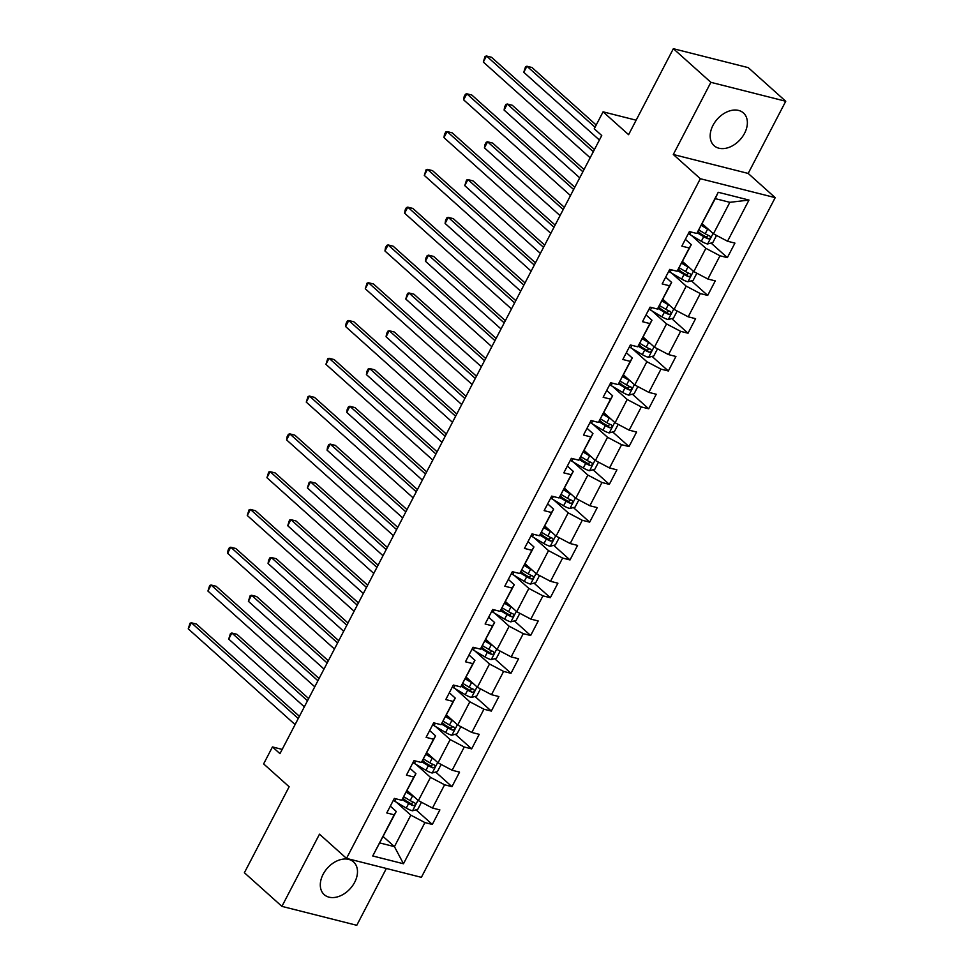<?xml version="1.0" encoding="UTF-8"?>
<svg xmlns="http://www.w3.org/2000/svg" width="974" height="974" viewBox="0 0 974 974"><rect width="100%" height="100%" fill="white"/><g stroke="black" fill="none" stroke-linecap="round" stroke-linejoin="round"><path stroke-width="1.46" d="M712.992 125.342A21.976 15.353 131.9 0 0 714.112 145.698A21.976 15.353 131.9 0 0 744.55 133.328A21.976 15.353 131.9 0 0 743.442 112.96A21.976 15.353 131.9 0 0 712.992 125.342M323.112 874.299A21.976 15.353 131.9 0 0 324.232 894.656A21.976 15.353 131.9 0 0 354.67 882.286A21.976 15.353 131.9 0 0 353.55 861.917A21.976 15.353 131.9 0 0 323.112 874.299M785.75 101.259L748.227 67.632L673.351 48.7L710.886 82.327L673.302 154.501L700.33 178.717L775.194 197.649L748.178 173.433L785.75 101.259L710.886 82.327M700.33 178.717L346.513 858.398L421.377 877.331L775.194 197.649M346.513 858.398L319.484 834.182L281.912 906.368L356.776 925.3L386.361 868.467M281.912 906.368L244.389 872.741L289.144 786.761L263.625 763.896L272.452 746.936L279.964 753.657L601.749 135.508L594.25 128.787L603.076 111.827L628.595 134.692L673.351 48.7M702.205 223.74L713.443 233.809L729.843 202.324L715.269 198.635L696.787 233.468L689.397 231.593L681.837 246.13L689.227 247.993L677.113 271.247L669.735 269.384L662.162 283.921L669.552 285.784L657.45 309.038L650.06 307.163L642.499 321.7L649.877 323.575L637.775 346.817L630.385 344.954L622.824 359.491L630.215 361.354L618.1 384.608L610.722 382.745L603.149 397.27L610.54 399.145L598.438 422.399L591.048 420.524L583.487 435.061L590.865 436.924L578.763 460.178L571.373 458.316L563.812 472.853L571.202 474.715L559.088 497.97L551.71 496.107L544.137 510.632L551.528 512.507L539.426 535.761L532.035 533.886L524.475 548.423L531.853 550.286L519.751 573.54L512.361 571.677L504.8 586.214L512.19 588.077L500.076 611.331L492.698 609.468L485.125 623.993L492.515 625.868L480.413 649.122L473.023 647.247L465.462 661.784L472.84 663.647L460.739 686.901L453.348 685.039L445.788 699.576L453.178 701.438L441.064 724.693L433.686 722.83L426.113 737.355L433.503 739.229L421.401 762.484L414.011 760.609L406.45 775.146L413.828 777.009L401.726 800.263L394.348 798.4L386.775 812.937L394.166 814.8L372.725 855.976L403.479 863.755L394.433 846.637L410.821 815.153L396.345 802.186M696.787 233.468L718.228 192.28L748.982 200.06L727.541 241.235L734.932 243.11L727.359 257.635L711.069 243.05M403.479 863.755L424.92 822.58L432.31 824.442L439.871 809.905L432.48 808.043L444.594 784.788L451.973 786.663L459.545 772.126L452.155 770.251L464.257 746.997L471.647 748.872L479.208 734.335L471.83 732.472L483.932 709.218L491.322 711.081L498.883 696.556L491.493 694.681L503.607 671.427L510.985 673.302L518.558 658.765L511.167 656.89L523.269 633.648L530.66 635.511L538.22 620.974L530.842 619.111L542.944 595.857L550.322 597.719L557.895 583.195L550.505 581.32L562.619 558.065L569.997 559.94L577.57 545.403L570.18 543.541L582.282 520.286L589.672 522.149L597.232 507.612L589.854 505.749L601.956 482.495L609.334 484.358L616.907 469.833L609.517 467.958L621.619 444.704L629.009 446.579L636.582 432.042L629.192 430.179L641.294 406.925L648.684 408.788L656.245 394.251L648.867 392.388L660.969 369.134L668.347 370.997L675.919 356.472L668.529 354.597L680.631 331.343L688.021 333.218L695.582 318.681L688.204 316.818L700.306 293.564L707.696 295.426L715.257 280.889L707.879 279.027L719.981 255.772L727.359 257.635M677.113 271.247L691.309 244.669L685.367 239.336M691.406 235.379L705.882 248.346L693.78 271.6L682.531 261.531M691.309 244.669L689.227 247.993M719.981 255.772L705.882 248.346M707.879 279.027L693.78 271.6M657.45 309.038L671.646 282.448L665.705 277.127M671.731 273.17L686.207 286.137L674.105 309.391L662.856 299.31M671.646 282.448L669.552 285.784M700.306 293.564L686.207 286.137M688.204 316.818L674.105 309.391M637.775 346.817L651.971 320.239L646.03 314.919M652.069 310.95L666.533 323.916L654.431 347.17L643.193 337.101M651.971 320.239L649.877 323.575M680.631 331.343L666.533 323.916M668.529 354.597L654.431 347.17M618.1 384.608L632.296 358.018L626.355 352.698M632.394 348.741L646.87 361.707L634.768 384.961L623.518 374.893M632.296 358.018L630.215 361.354M660.969 369.134L646.87 361.707M648.867 392.388L634.768 384.961M598.438 422.399L612.634 395.809L606.692 390.489M612.719 386.532L627.195 399.498L615.093 422.753L603.843 412.672M612.634 395.809L610.54 399.145M641.294 406.925L627.195 399.498M629.192 430.179L615.093 422.753M578.763 460.178L592.959 433.6L587.018 428.28M593.056 424.311L607.533 437.277L595.418 460.532L584.181 450.463M592.959 433.6L590.865 436.924M621.619 444.704L607.533 437.277M609.517 467.958L595.418 460.532M559.088 497.97L573.284 471.379L567.343 466.059M573.382 462.102L587.858 475.068L575.756 498.323L564.506 488.254M573.284 471.379L571.202 474.715M601.956 482.495L587.858 475.068M589.854 505.749L575.756 498.323M539.426 535.761L553.622 509.171L547.68 503.85M553.719 499.893L568.183 512.86L556.081 536.114L544.831 526.033M553.622 509.171L551.528 512.507M582.282 520.286L568.183 512.86M570.18 543.541L556.081 536.114M519.751 573.54L533.947 546.962L528.005 541.629M534.044 537.672L548.52 550.639L536.406 573.893L525.169 563.824M533.947 546.962L531.853 550.286M562.619 558.065L548.52 550.639M550.505 581.32L536.406 573.893M500.076 611.331L514.272 584.741L508.331 579.42M514.369 575.464L528.845 588.43L516.744 611.684L505.494 601.615M514.272 584.741L512.19 588.077M542.944 595.857L528.845 588.43M530.842 619.111L516.744 611.684M480.413 649.122L494.609 622.532L488.668 617.212M494.707 613.255L509.171 626.221L497.069 649.475L485.831 639.394M494.609 622.532L492.515 625.868M523.269 633.648L509.171 626.221M511.167 656.89L497.069 649.475M460.739 686.901L474.935 660.323L468.993 654.991M475.032 651.034L489.508 664L477.394 687.254L466.156 677.186M474.935 660.323L472.84 663.647M503.607 671.427L489.508 664M491.493 694.681L477.394 687.254M441.064 724.693L455.26 698.102L449.318 692.782M455.357 688.825L469.833 701.791L457.731 725.046L446.482 714.965M455.26 698.102L453.178 701.438M483.932 709.218L469.833 701.791M471.83 732.472L457.731 725.046M421.401 762.484L435.597 735.894L429.656 730.573M435.695 726.616L450.158 739.583L438.057 762.825L426.819 752.756M435.597 735.894L433.503 739.229M464.257 746.997L450.158 739.583M452.155 770.251L438.057 762.825M401.726 800.263L415.922 773.685L409.981 768.352M416.02 764.395L430.496 777.362L418.382 800.616L407.144 790.547M415.922 773.685L413.828 777.009M444.594 784.788L430.496 777.362M432.48 808.043L418.382 800.616M372.725 855.976L396.248 811.464L390.306 806.143M383.184 836.569L394.433 846.637L379.86 842.96M396.248 811.464L394.166 814.8M424.92 822.58L410.821 815.153M636.144 120.192L603.076 111.827M282.18 749.396L272.452 746.936M748.982 200.06L729.843 202.324M715.269 198.635L718.228 192.28M727.541 241.235L713.443 233.809M432.31 824.442L416.02 809.844M405.805 800.701L403.017 798.205M451.973 786.663L435.682 772.065M425.48 762.922L422.692 760.414M471.647 748.872L455.357 734.274M445.142 725.131L442.354 722.635M491.322 711.081L475.02 696.483M464.817 687.34L462.029 684.844M510.985 673.302L494.695 658.704M484.492 649.561L481.704 647.065M530.66 635.511L514.369 620.913M504.155 611.769L501.367 609.274M550.322 597.719L534.032 583.134M523.829 573.978L521.041 571.482M569.997 559.94L553.707 545.343M543.504 536.199L540.716 533.703M589.672 522.149L573.382 507.551M563.167 498.408L560.379 495.912M609.334 484.358L593.044 469.772M582.842 460.629L580.054 458.121M629.009 446.579L612.719 431.981M602.516 422.838L599.728 420.342M648.684 408.788L632.394 394.19M622.179 385.047L619.391 382.551M668.347 370.997L652.056 356.411M641.854 347.268L639.066 344.759M688.021 333.218L671.731 318.62M661.529 309.476L658.741 306.98M707.696 295.426L691.406 280.829M681.191 271.685L678.403 269.189M700.866 233.906L698.078 231.398M673.302 154.501L748.178 173.433M299.408 716.304L196.456 624.078L191.403 622.8L298.251 718.52M188.25 628.851L190.015 623.25L191.403 622.8L188.25 628.851L295.098 724.583M414.193 796.866A7.463 1.838 -152.5 0 1 412.562 795.965L406.268 792.227M410.87 793.883L406.694 791.399M421.474 802.247L417.749 809.394L412.44 810.794A7.463 1.838 -152.5 0 1 406.255 808.079L394.701 801.212A21.55 5.308 -152.5 0 1 393.313 800.36M308.648 698.565L236.925 634.305L231.873 633.027L228.72 639.09L304.338 706.832M402.14 799.605L408.654 803.477A7.463 1.838 27.5 0 0 413.134 805.644C415.435 805.291 415.947 804.317 414.644 802.734A7.463 1.838 -152.5 0 1 410.176 800.567L403.869 796.829M413.5 802.272L410.967 803.708A3.799 0.937 -152.5 0 1 409.786 803.075L402.639 798.826M307.492 700.781L231.873 633.027L230.485 633.477L228.72 639.09M319.07 678.525L216.131 586.287L211.066 585.009L317.926 680.741M207.925 591.06L209.69 585.459L211.066 585.009L207.925 591.06L314.772 686.792M338.745 640.734L235.805 548.508L230.741 547.218L337.588 642.95M227.587 553.281L228.099 550.103L229.365 547.68L230.741 547.218L227.587 553.281L334.435 649.001M433.868 759.075A7.463 1.838 -152.5 0 1 432.237 758.174L425.942 754.436M430.532 756.092L426.368 753.62M441.137 764.456L437.423 771.603L432.115 773.003A7.463 1.838 -152.5 0 1 425.93 770.288L414.376 763.421A21.55 5.308 -152.5 0 1 412.988 762.581M328.311 660.774L256.6 596.526L251.535 595.248L248.394 601.299L324.013 669.053M421.815 761.814L428.329 765.686A7.463 1.838 27.5 0 0 432.797 767.853C435.11 767.5 435.622 766.526 434.319 764.943A7.463 1.838 -152.5 0 1 429.838 762.776L423.544 759.038M433.174 764.48L430.642 765.917A3.799 0.937 -152.5 0 1 429.461 765.284L422.302 761.035M327.154 662.99L251.535 595.248L250.16 595.698L248.394 601.299M453.531 721.284A7.463 1.838 -152.5 0 1 451.912 720.395L445.605 716.645M450.207 718.301L446.043 715.829M460.812 726.665L457.086 733.824L451.778 735.212A7.463 1.838 -152.5 0 1 445.605 732.497L434.039 725.63A21.55 5.308 -152.5 0 1 432.663 724.79M347.986 622.983L276.275 558.735L271.21 557.457L268.057 563.508L343.676 631.262M441.49 724.023L448.003 727.895A7.463 1.838 27.5 0 0 452.472 730.062C454.785 729.709 455.284 728.747 453.981 727.164A7.463 1.838 -152.5 0 1 449.513 724.997L443.219 721.247M452.837 726.701L450.317 728.126A3.799 0.937 -152.5 0 1 449.124 727.493L441.977 723.244M346.829 625.198L271.21 557.457L269.835 557.907L268.568 560.33L268.057 563.508M358.42 602.943L255.468 510.717L250.415 509.439L357.263 605.158M247.262 515.49L249.027 509.889L250.415 509.439L247.262 515.49L354.11 611.222M378.082 565.163L275.143 472.926L270.078 471.647L376.938 567.379M266.937 477.71L268.702 472.098L270.078 471.647L266.937 477.71L373.785 573.43M397.757 527.372L294.818 435.147L289.753 433.856L396.601 529.588M286.6 439.919L287.111 436.742L288.377 434.319L289.753 433.856L286.6 439.919L393.447 535.651M473.206 683.505A7.463 1.838 -152.5 0 1 471.574 682.604L465.28 678.866M469.882 680.522L465.706 678.038M480.486 688.886L476.761 696.033L471.453 697.433A7.463 1.838 -152.5 0 1 465.268 694.718L453.714 687.851A21.55 5.308 -152.5 0 1 452.326 686.999M367.661 585.204L295.938 520.944L290.885 519.666L287.732 525.729L363.351 593.47M461.152 686.244L467.666 690.116A7.463 1.838 27.5 0 0 472.147 692.283C474.448 691.93 474.959 690.956 473.656 689.373A7.463 1.838 -152.5 0 1 469.188 687.206L462.881 683.468M472.512 688.91L469.979 690.347A3.799 0.937 -152.5 0 1 468.798 689.714L461.652 685.465M366.504 587.419L290.885 519.666L289.497 520.116L287.732 525.729M492.881 645.713A7.463 1.838 -152.5 0 1 491.249 644.812L484.955 641.075M489.545 642.73L485.381 640.259M500.149 651.095L496.436 658.241L491.127 659.641A7.463 1.838 -152.5 0 1 484.942 656.926L473.388 650.06A21.55 5.308 -152.5 0 1 472 649.22M387.323 547.412L315.613 483.165L310.548 481.887L307.394 487.937L383.013 555.691M480.827 648.453L487.341 652.324A7.463 1.838 27.5 0 0 491.809 654.491C494.122 654.138 494.622 653.164 493.331 651.582A7.463 1.838 -152.5 0 1 488.851 649.414L482.556 645.677M492.187 651.119L489.654 652.556A3.799 0.937 -152.5 0 1 488.473 651.923L481.314 647.673M386.167 549.628L310.548 481.887L309.172 482.337L307.394 487.937M512.543 607.922A7.463 1.838 -152.5 0 1 510.924 607.033L504.617 603.283M509.219 604.939L505.043 602.468M519.824 613.303L516.098 620.462L510.79 621.85A7.463 1.838 -152.5 0 1 504.617 619.135L493.051 612.269A21.55 5.308 -152.5 0 1 491.675 611.428M406.998 509.621L335.287 445.374L330.223 444.095L327.069 450.146L402.688 517.9M500.502 610.674L507.016 614.533A7.463 1.838 27.5 0 0 511.484 616.7C513.797 616.347 514.296 615.385 512.994 613.803A7.463 1.838 -152.5 0 1 508.525 611.635L502.231 607.886M511.849 613.34L509.329 614.764A3.799 0.937 -152.5 0 1 508.136 614.131L500.989 609.882M405.841 511.849L330.223 444.095L328.847 444.546L327.581 446.969L327.069 450.146M417.432 489.581L314.48 397.355L309.428 396.077L416.275 491.809M306.274 402.128L308.04 396.528L309.428 396.077L306.274 402.128L413.122 497.86M532.218 570.143A7.463 1.838 -152.5 0 1 530.587 569.242L524.292 565.504M528.894 567.16L524.718 564.677M539.499 575.524L535.773 582.671L530.465 584.071A7.463 1.838 -152.5 0 1 524.28 581.356L512.726 574.49A21.55 5.308 -152.5 0 1 511.338 573.649M426.673 471.842L354.95 407.582L349.897 406.304L346.744 412.367L422.363 480.109M520.165 572.882L526.678 576.754A7.463 1.838 27.5 0 0 531.159 578.921C533.46 578.568 533.971 577.594 532.668 576.011A7.463 1.838 -152.5 0 1 528.188 573.844L521.894 570.107M531.524 575.549L528.992 576.985A3.799 0.937 -152.5 0 1 527.811 576.352L520.664 572.103M425.516 474.058L349.897 406.304L348.509 406.767L347.255 409.177L346.744 412.367M437.095 451.802L334.155 359.564L329.09 358.286L435.95 454.018M325.937 364.349L327.714 358.736L329.09 358.286L325.937 364.349L432.797 460.069M551.893 532.352A7.463 1.838 -152.5 0 1 550.261 531.451L543.967 527.713M548.557 529.369L544.393 526.897M559.161 537.733L555.436 544.88L550.127 546.28A7.463 1.838 -152.5 0 1 543.955 543.565L532.401 536.698A21.55 5.308 -152.5 0 1 531.013 535.858M446.336 434.051L374.625 369.803L369.56 368.525L366.407 374.576L442.026 442.33M539.839 535.091L546.353 538.963A7.463 1.838 27.5 0 0 550.821 541.13C553.135 540.777 553.634 539.803 552.343 538.22A7.463 1.838 -152.5 0 1 547.863 536.053L541.568 532.315M551.199 537.758L548.666 539.194A3.799 0.937 -152.5 0 1 547.485 538.561L540.327 534.312M445.179 436.267L369.56 368.525L368.184 368.976L366.918 371.398L366.407 374.576M456.769 414.011L353.83 321.785L348.765 320.507L455.613 416.227M345.612 326.558L346.123 323.38L347.389 320.957L348.765 320.507L345.612 326.558L452.46 422.29M571.555 494.573A7.463 1.838 -152.5 0 1 569.936 493.672L563.629 489.922M568.232 491.578L564.056 489.106M578.836 499.942L575.11 507.101L569.802 508.501A7.463 1.838 -152.5 0 1 563.629 505.774L552.063 498.907A21.55 5.308 -152.5 0 1 550.687 498.067M466.01 396.26L394.3 332.012L389.235 330.734L386.081 336.785L461.7 404.539M559.514 497.312L566.028 501.172A7.463 1.838 27.5 0 0 570.496 503.339C572.809 502.986 573.309 502.024 572.006 500.441A7.463 1.838 -152.5 0 1 567.538 498.274L561.243 494.524M570.861 499.979L568.341 501.403A3.799 0.937 -152.5 0 1 567.148 500.77L560.001 496.521M464.854 398.488L389.235 330.734L387.859 331.184L386.593 333.607L386.081 336.785M476.444 376.22L373.492 283.994L368.44 282.716L475.288 378.448M365.287 288.767L367.052 283.166L368.44 282.716L365.287 288.767L472.134 384.499M591.23 456.782A7.463 1.838 -152.5 0 1 589.599 455.881L583.304 452.143M587.906 453.799L583.73 451.315M598.511 462.163L594.785 469.31L589.477 470.71A7.463 1.838 -152.5 0 1 583.292 467.995L571.738 461.128A21.55 5.308 -152.5 0 1 570.35 460.288M485.685 358.481L413.962 294.233L408.91 292.943L405.756 299.006L481.375 366.748M579.177 459.521L585.691 463.393A7.463 1.838 27.5 0 0 590.171 465.56C592.472 465.207 592.983 464.233 591.681 462.65A7.463 1.838 -152.5 0 1 587.2 460.483L580.906 456.745M590.536 462.187L588.004 463.624A3.799 0.937 -152.5 0 1 586.823 462.991L579.664 458.742M484.528 360.697L408.91 292.943L407.522 293.405L405.756 299.006M496.107 338.441L393.167 246.203L388.102 244.924L494.962 340.656M384.949 250.988L385.461 247.798L386.727 245.375L388.102 244.924L384.949 250.988L491.809 346.707M610.905 418.99A7.463 1.838 -152.5 0 1 609.274 418.089L602.979 414.352M607.569 416.008L603.405 413.536M618.173 424.372L614.448 431.519L609.14 432.919A7.463 1.838 -152.5 0 1 602.967 430.204L591.413 423.337A21.55 5.308 -152.5 0 1 590.025 422.497M505.348 320.689L433.637 256.442L428.572 255.164L425.419 261.215L501.038 328.969M598.852 421.73L605.365 425.601A7.463 1.838 27.5 0 0 609.834 427.769C612.147 427.416 612.646 426.454 611.355 424.859A7.463 1.838 -152.5 0 1 606.875 422.692L600.581 418.954M610.211 424.396L607.679 425.833A3.799 0.937 -152.5 0 1 606.498 425.2L599.339 420.951M504.191 322.905L428.572 255.164L427.196 255.614L425.93 258.037L425.419 261.215M515.782 300.649L412.842 208.424L407.777 207.145L514.625 302.865M404.624 213.196L405.135 210.019L406.401 207.596L407.777 207.145L404.624 213.196L511.472 308.928M630.568 381.211A7.463 1.838 -152.5 0 1 628.948 380.31L622.642 376.561M627.244 378.229L623.068 375.745M637.848 386.581L634.123 393.739L628.814 395.14A7.463 1.838 -152.5 0 1 622.642 392.412L611.075 385.546A21.55 5.308 -152.5 0 1 609.7 384.706M525.023 282.898L453.3 218.651L448.247 217.372L445.094 223.436L520.713 291.177M618.527 383.951L625.028 387.81A7.463 1.838 27.5 0 0 629.508 389.977C631.822 389.624 632.321 388.663 631.018 387.08A7.463 1.838 -152.5 0 1 626.55 384.913L620.255 381.163M629.874 386.617L627.353 388.054A3.799 0.937 -152.5 0 1 626.16 387.409L619.014 383.159M523.866 285.126L448.247 217.372L446.871 217.823L445.605 220.246L445.094 223.436M535.457 262.858L432.505 170.633L427.452 169.354L534.3 265.086M424.299 175.405L426.064 169.805L427.452 169.354L424.299 175.405L531.147 271.137M650.242 343.42A7.463 1.838 -152.5 0 1 648.611 342.519L642.316 338.782M646.906 340.437L642.743 337.954M657.523 348.802L653.798 355.948L648.489 357.348A7.463 1.838 -152.5 0 1 642.304 354.633L630.75 347.767A21.55 5.308 -152.5 0 1 629.362 346.927M544.685 245.119L472.974 180.872L467.922 179.593L464.768 185.644L540.387 253.386M638.189 346.16L644.703 350.031A7.463 1.838 27.5 0 0 649.183 352.198C651.484 351.845 651.996 350.871 650.693 349.289A7.463 1.838 -152.5 0 1 646.212 347.121L639.918 343.384M649.548 348.826L647.016 350.263A3.799 0.937 -152.5 0 1 645.835 349.629L638.676 345.38M543.541 247.335L467.922 179.593L466.534 180.044L464.768 185.644M555.119 225.079L452.179 132.841L447.115 131.563L553.975 227.295M443.961 137.626L444.473 134.436L445.739 132.014L447.115 131.563L443.961 137.626L550.821 233.346M669.917 305.629A7.463 1.838 -152.5 0 1 668.286 304.728L661.991 300.99M666.581 302.646L662.417 300.175M677.186 311.01L673.46 318.157L668.152 319.557A7.463 1.838 -152.5 0 1 661.979 316.842L650.425 309.976A21.55 5.308 -152.5 0 1 649.037 309.135M564.36 207.328L492.649 143.081L487.584 141.802L484.431 147.853L560.05 215.607M657.864 308.368L664.378 312.24A7.463 1.838 27.5 0 0 668.846 314.407C671.159 314.054 671.658 313.092 670.368 311.497A7.463 1.838 -152.5 0 1 665.887 309.33L659.593 305.593M669.223 311.035L666.691 312.471A3.799 0.937 -152.5 0 1 665.51 311.838L658.351 307.589M563.203 209.544L487.584 141.802L486.209 142.253L484.942 144.676L484.431 147.853M574.794 187.288L471.842 95.062L466.789 93.784L573.637 189.504M463.636 99.835L464.148 96.657L465.414 94.235L466.789 93.784L463.636 99.835L570.484 195.567M689.58 267.85A7.463 1.838 -152.5 0 1 687.961 266.949L681.654 263.211M686.256 264.867L682.08 262.383M696.86 273.219L693.135 280.378L687.827 281.778A7.463 1.838 -152.5 0 1 681.654 279.063L670.088 272.196A21.55 5.308 -152.5 0 1 668.712 271.344M584.035 169.549L512.312 105.289L507.259 104.011L504.106 110.074L579.725 177.816M677.527 270.589L684.04 274.461A7.463 1.838 27.5 0 0 688.521 276.628C690.834 276.275 691.333 275.301 690.03 273.718A7.463 1.838 -152.5 0 1 685.562 271.551L679.268 267.813M688.886 273.256L686.366 274.692A3.799 0.937 -152.5 0 1 685.172 274.047L678.026 269.798M582.878 171.765L507.259 104.011L505.883 104.462L504.617 106.884L504.106 110.074M594.469 149.497L491.517 57.271L486.464 55.993L593.312 151.725M483.311 62.044L485.076 56.443L486.464 55.993L483.311 62.044L590.159 157.776M709.255 230.059A7.463 1.838 -152.5 0 1 707.623 229.158L701.329 225.42M705.919 227.076L701.755 224.604M716.535 235.44L712.81 242.587L707.501 243.987A7.463 1.838 -152.5 0 1 701.317 241.272L689.762 234.405A21.55 5.308 -152.5 0 1 688.375 233.565M596.198 125.037L531.987 67.51L526.934 66.232L523.781 72.283L599.4 140.025M697.201 232.798L703.715 236.67A7.463 1.838 27.5 0 0 708.195 238.837C710.496 238.484 711.008 237.51 709.705 235.927A7.463 1.838 -152.5 0 1 705.225 233.76L698.93 230.022M708.561 235.465L706.028 236.901A3.799 0.937 -152.5 0 1 704.847 236.268L697.688 232.019M595.041 127.253L526.934 66.232L525.546 66.682L523.781 72.283M412.574 810.758L418.016 800.287M394.701 801.212L395.955 798.802M410.176 800.567L412.562 795.965M406.255 808.079L408.654 803.477M410.967 803.708L413.134 805.644M432.237 772.966L437.691 762.508M414.376 763.421L415.63 761.023M429.838 762.776L432.237 758.174M425.93 770.288L428.329 765.686M430.642 765.917L432.797 767.853M451.912 735.187L457.366 724.717M434.039 725.63L435.293 723.232M449.513 724.997L451.912 720.395M445.605 732.497L448.003 727.895M450.317 728.126L452.472 730.062M471.586 697.396L477.029 686.926M453.714 687.851L454.968 685.44M469.188 687.206L471.574 682.604M465.268 694.718L467.666 690.116M469.979 690.347L472.147 692.283M491.249 659.605L496.703 649.147M473.388 650.06L474.642 647.661M488.851 649.414L491.249 644.812M484.942 656.926L487.341 652.324M489.654 652.556L491.809 654.491M510.924 621.826L516.378 611.355M493.051 612.269L494.305 609.87M508.525 611.635L510.924 607.033M504.617 619.135L507.016 614.533M509.329 614.764L511.484 616.7M530.599 584.035L536.041 573.564M512.726 574.49L513.98 572.079M528.188 573.844L530.587 569.242M524.28 581.356L526.678 576.754M528.992 576.985L531.159 578.921M550.261 546.244L555.716 535.785M532.401 536.698L533.642 534.3M547.863 536.053L550.261 531.451M543.955 543.565L546.353 538.963M548.666 539.194L550.821 541.13M569.936 508.465L575.391 497.994M552.063 498.907L553.317 496.509M567.538 498.274L569.936 493.672M563.629 505.774L566.028 501.172M568.341 501.403L570.496 503.339M589.611 470.673L595.053 460.203M571.738 461.128L572.992 458.717M587.2 460.483L589.599 455.881M583.292 467.995L585.691 463.393M588.004 463.624L590.171 465.56M609.274 432.882L614.728 422.424M591.413 423.337L592.655 420.938M606.875 422.692L609.274 418.089M602.967 430.204L605.365 425.601M607.679 425.833L609.834 427.769M628.948 395.103L634.403 384.633M611.075 385.546L612.329 383.147M626.55 384.913L628.948 380.31M622.642 392.412L625.028 387.81M627.353 388.054L629.508 389.977M648.623 357.312L654.065 346.841M630.75 347.767L632.004 345.368M646.212 347.121L648.611 342.519M642.304 354.633L644.703 350.031M647.016 350.263L649.183 352.198M668.286 319.533L673.74 309.062M650.425 309.976L651.667 307.577M665.887 309.33L668.286 304.728M661.979 316.842L664.378 312.24M666.691 312.471L668.846 314.407M687.961 281.742L693.415 271.271M670.088 272.196L671.342 269.786M685.562 271.551L687.961 266.949M681.654 279.063L684.04 274.461M686.366 274.692L688.521 276.628M707.635 243.95L713.078 233.492M689.762 234.405L691.016 232.007M705.225 233.76L707.623 229.158M701.317 241.272L703.715 236.67M706.028 236.901L708.195 238.837"/></g></svg>
